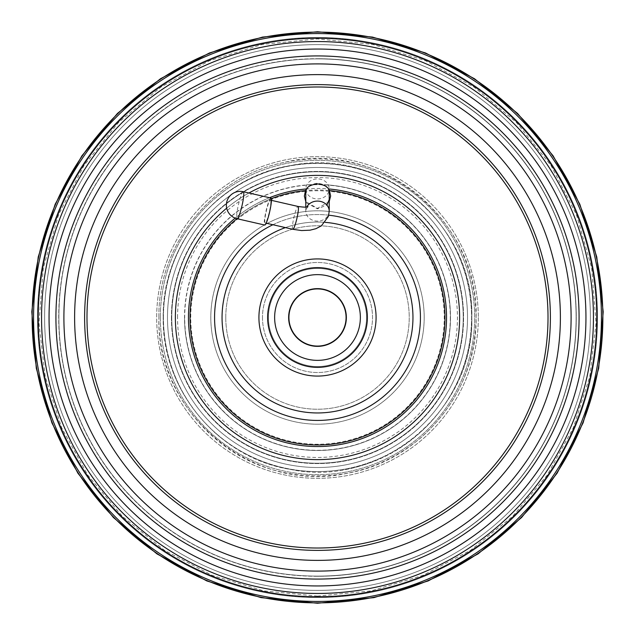 <?xml version="1.0" encoding="UTF-8"?>
<svg xmlns="http://www.w3.org/2000/svg" width="635" height="635" viewBox="0 0 635 635"><rect width="100%" height="100%" fill="white"/><g stroke="black" fill="none" stroke-linecap="round" stroke-linejoin="round"><path stroke-width="0.48" stroke-dasharray="3.17 2.38" d="M317.5 571.103A253.603 253.603 0 0 0 571.103 317.5A253.603 253.603 0 0 0 317.5 63.897A253.603 253.603 0 0 0 63.897 317.5A253.603 253.603 0 0 0 317.5 571.103M317.5 55.928A261.572 261.572 0 0 1 579.072 317.5A261.572 261.572 0 0 1 317.5 579.072A261.572 261.572 0 0 1 55.928 317.5A261.572 261.572 0 0 1 317.5 55.928M450.302 317.5A132.802 132.802 0 0 1 317.5 450.302A132.802 132.802 0 0 1 184.698 317.5A132.802 132.802 0 0 1 317.5 184.698A132.802 132.802 0 0 1 450.302 317.5M467.519 317.5A150.019 150.019 0 0 1 317.5 467.519A150.019 150.019 0 0 1 167.481 317.5A150.019 150.019 0 0 1 317.5 167.481A150.019 150.019 0 0 1 467.519 317.5A150.019 150.019 0 0 1 317.5 467.519A150.019 150.019 0 0 1 167.481 317.5A150.019 150.019 0 0 1 317.5 167.481A150.019 150.019 0 0 1 467.519 317.5A150.019 150.019 0 0 0 317.5 167.481A150.019 150.019 0 0 0 167.481 317.5A150.019 150.019 0 0 0 317.5 467.519A150.019 150.019 0 0 0 467.519 317.5A150.019 150.019 0 0 0 317.5 167.481A150.019 150.019 0 0 0 167.481 317.5A150.019 150.019 0 0 0 317.5 467.519A150.019 150.019 0 0 0 467.519 317.5A150.019 150.019 0 0 0 317.5 167.481A150.019 150.019 0 0 0 167.481 317.5A150.019 150.019 0 0 0 317.5 467.519A150.019 150.019 0 0 0 467.519 317.5A150.019 150.019 0 0 0 317.5 167.481A150.019 150.019 0 0 0 167.481 317.5A150.019 150.019 0 0 0 317.5 467.519A150.019 150.019 0 0 0 467.519 317.5M317.5 74.612A242.887 242.887 0 0 1 560.387 317.5A242.887 242.887 0 0 1 317.5 560.387A242.887 242.887 0 0 1 74.612 317.5A242.887 242.887 0 0 1 317.5 74.612M163.441 317.5A154.059 154.059 0 0 1 317.5 163.441A154.059 154.059 0 0 1 471.559 317.5A154.059 154.059 0 0 1 317.5 471.559A154.059 154.059 0 0 1 163.441 317.5A154.059 154.059 0 0 1 317.5 163.441A154.059 154.059 0 0 1 471.559 317.5A154.059 154.059 0 0 1 317.5 471.559A154.059 154.059 0 0 1 163.441 317.5M177.554 317.5A139.946 139.946 0 0 1 317.5 177.554A139.946 139.946 0 0 1 457.446 317.5A139.946 139.946 0 0 1 317.5 457.446A139.946 139.946 0 0 1 177.554 317.5M317.5 576.104A258.604 258.604 0 0 1 58.896 317.5A258.604 258.604 0 0 1 317.5 58.896A258.604 258.604 0 0 0 58.896 317.5A258.604 258.604 0 0 0 317.5 576.104A258.604 258.604 0 0 0 576.104 317.5A258.604 258.604 0 0 0 317.5 58.896A258.604 258.604 0 0 0 58.896 317.5A258.604 258.604 0 0 0 317.5 576.104A258.604 258.604 0 0 0 576.104 317.5A258.604 258.604 0 0 0 317.5 58.896A258.604 258.604 0 0 1 576.104 317.5A258.604 258.604 0 0 0 317.5 58.896A258.604 258.604 0 0 0 58.896 317.5A258.604 258.604 0 0 0 317.5 576.104A258.604 258.604 0 0 0 576.104 317.5A258.604 258.604 0 0 1 317.5 576.104M560.387 317.5A242.887 242.887 0 0 0 317.5 74.612A242.887 242.887 0 0 0 74.612 317.5A242.887 242.887 0 0 0 317.5 560.387A242.887 242.887 0 0 0 560.387 317.5A242.887 242.887 0 0 0 317.5 74.612A242.887 242.887 0 0 0 74.612 317.5A242.887 242.887 0 0 0 317.5 560.387A242.887 242.887 0 0 0 560.387 317.5M317.5 585.946A268.446 268.446 0 0 0 585.946 317.5A268.446 268.446 0 0 0 317.5 49.054A268.446 268.446 0 0 0 49.054 317.5A268.446 268.446 0 0 0 317.5 585.946M317.5 41.553A275.947 275.947 0 0 1 593.447 317.5A275.947 275.947 0 0 1 317.5 593.447A275.947 275.947 0 0 1 41.553 317.5A275.947 275.947 0 0 1 317.5 41.553M317.5 576.278A258.778 258.778 0 0 1 58.722 317.5A258.778 258.778 0 0 1 317.5 58.722A258.778 258.778 0 0 0 58.722 317.5A258.778 258.778 0 0 0 317.5 576.278A258.778 258.778 0 0 0 576.278 317.5A258.778 258.778 0 0 0 317.5 58.722A258.778 258.778 0 0 1 576.278 317.5A258.778 258.778 0 0 1 317.5 576.278M317.5 596.765A279.265 279.265 0 0 0 596.765 317.5A279.265 279.265 0 0 0 317.5 38.235A279.265 279.265 0 0 0 38.235 317.5A279.265 279.265 0 0 0 317.5 596.765M317.5 33.568A283.932 283.932 0 0 1 601.432 317.5A283.932 283.932 0 0 1 317.5 601.432A283.932 283.932 0 0 1 33.568 317.5A283.932 283.932 0 0 1 317.5 33.568M317.5 602.869A285.369 285.369 0 0 0 602.869 317.5A285.369 285.369 0 0 0 317.5 32.131A285.369 285.369 0 0 0 32.131 317.5A285.369 285.369 0 0 0 317.5 602.869M590.391 317.5A272.891 272.891 0 0 0 317.5 44.609A272.891 272.891 0 0 0 44.609 317.5A272.891 272.891 0 0 0 317.5 590.391A272.891 272.891 0 0 0 590.391 317.5A272.891 272.891 0 0 0 317.5 44.609A272.891 272.891 0 0 0 44.609 317.5A272.891 272.891 0 0 0 317.5 590.391A272.891 272.891 0 0 0 590.391 317.5A272.891 272.891 0 0 0 317.5 44.609A272.891 272.891 0 0 0 44.609 317.5A272.891 272.891 0 0 0 317.5 590.391A272.891 272.891 0 0 0 590.391 317.5A272.891 272.891 0 0 0 317.5 44.609A272.891 272.891 0 0 0 44.609 317.5A272.891 272.891 0 0 0 317.5 590.391A272.891 272.891 0 0 0 590.391 317.5M597.535 317.5A280.035 280.035 0 0 0 317.5 37.465A280.035 280.035 0 0 0 37.465 317.5A280.035 280.035 0 0 0 317.5 597.535A280.035 280.035 0 0 0 597.535 317.5A280.035 280.035 0 0 0 317.5 37.465A280.035 280.035 0 0 0 37.465 317.5A280.035 280.035 0 0 0 317.5 597.535A280.035 280.035 0 0 0 597.535 317.5A280.035 280.035 0 0 0 317.5 37.465A280.035 280.035 0 0 0 37.465 317.5A280.035 280.035 0 0 0 317.5 597.535A280.035 280.035 0 0 0 597.535 317.5A280.035 280.035 0 0 0 317.5 37.465A280.035 280.035 0 0 0 37.465 317.5A280.035 280.035 0 0 0 317.5 597.535A280.035 280.035 0 0 0 597.535 317.5M328.819 191.508A11.716 10.025 0 0 1 315.968 198.85A11.716 10.025 0 0 1 305.784 188.912A11.716 10.025 0 0 1 306.181 186.317A11.716 10.025 0 0 1 319.032 178.975A11.716 10.025 0 0 1 329.216 188.912A11.716 10.025 0 0 1 328.819 191.508M270.851 201.859A11.716 1.572 102.9 0 1 268.613 214.868A11.716 1.572 102.9 0 1 265.2 222.964A11.716 1.572 102.9 0 1 264.787 221.226A11.716 1.572 102.9 0 1 267.025 208.216A11.716 1.572 102.9 0 1 270.439 200.12A11.716 1.572 102.9 0 1 270.851 201.859M270.915 198.033A13.859 1.857 -77.1 0 0 266.883 207.613A13.859 1.857 -77.1 0 0 264.231 222.996A13.859 1.857 -77.1 0 0 264.724 225.052M304.356 196.104L305.086 191.365L310.745 184.682L317.5 183.102L324.255 184.682L329.914 191.365L330.644 196.104M329.216 201.597L317.5 208.367L305.784 201.597M306.181 202.692L317.5 208.844L326.898 205.113M288.639 317.5A28.861 28.861 0 0 0 317.5 346.361A28.861 28.861 0 0 0 346.361 317.5A28.861 28.861 0 0 0 317.5 288.639A28.861 28.861 0 0 0 288.639 317.5A28.861 28.861 0 0 0 317.5 346.361A28.861 28.861 0 0 0 346.361 317.5A28.861 28.861 0 0 0 317.5 288.639A28.861 28.861 0 0 0 288.639 317.5A28.861 28.861 0 0 0 317.5 346.361A28.861 28.861 0 0 0 346.361 317.5A28.861 28.861 0 0 0 317.5 288.639A28.861 28.861 0 0 0 288.639 317.5M262.485 317.5A55.015 55.015 0 0 0 317.5 372.515A55.015 55.015 0 0 0 372.515 317.5A55.015 55.015 0 0 0 317.5 262.485A55.015 55.015 0 0 0 262.485 317.5A55.015 55.015 0 0 0 317.5 372.515A55.015 55.015 0 0 0 372.515 317.5A55.015 55.015 0 0 0 317.5 262.485A55.015 55.015 0 0 0 262.485 317.5M268.462 317.5A49.038 49.038 0 0 0 317.5 366.538A49.038 49.038 0 0 0 366.538 317.5A49.038 49.038 0 0 0 317.5 268.462A49.038 49.038 0 0 0 268.462 317.5A49.038 49.038 0 0 0 317.5 366.538A49.038 49.038 0 0 0 366.538 317.5A49.038 49.038 0 0 0 317.5 268.462A49.038 49.038 0 0 0 268.462 317.5M171.767 317.5A145.732 145.732 0 0 0 317.5 463.233A145.732 145.732 0 0 0 463.233 317.5A145.732 145.732 0 0 0 317.5 171.767A145.732 145.732 0 0 0 171.767 317.5A145.732 145.732 0 0 0 317.5 463.233A145.732 145.732 0 0 0 463.233 317.5A145.732 145.732 0 0 0 317.5 171.767A145.732 145.732 0 0 0 171.767 317.5A145.732 145.732 0 0 0 317.5 463.233A145.732 145.732 0 0 0 463.233 317.5A145.732 145.732 0 0 0 317.5 171.767A145.732 145.732 0 0 0 171.767 317.5A145.732 145.732 0 0 0 317.5 463.233A145.732 145.732 0 0 0 463.233 317.5A145.732 145.732 0 0 0 317.5 171.767A145.732 145.732 0 0 0 171.767 317.5M258.921 317.5A58.579 58.579 0 0 0 317.5 376.079A58.579 58.579 0 0 0 376.079 317.5A58.579 58.579 0 0 0 317.5 258.921A58.579 58.579 0 0 0 258.921 317.5M360.362 317.5A42.862 42.862 0 0 0 317.5 274.637A42.862 42.862 0 0 0 274.637 317.5A42.862 42.862 0 0 0 317.5 360.362A42.862 42.862 0 0 0 360.362 317.5A42.862 42.862 0 0 0 317.5 274.637A42.862 42.862 0 0 0 274.637 317.5A42.862 42.862 0 0 0 317.5 360.362A42.862 42.862 0 0 0 360.362 317.5A42.862 42.862 0 0 0 317.5 274.637A42.862 42.862 0 0 0 274.637 317.5A42.862 42.862 0 0 0 317.5 360.362A42.862 42.862 0 0 0 360.362 317.5M288.925 317.5A28.575 28.575 0 0 0 317.5 346.075A28.575 28.575 0 0 0 346.075 317.5A28.575 28.575 0 0 0 317.5 288.925A28.575 28.575 0 0 0 288.925 317.5M317.5 84.614A232.886 232.886 0 0 1 550.386 317.5A232.886 232.886 0 0 1 317.5 550.386A232.886 232.886 0 0 1 84.614 317.5A232.886 232.886 0 0 1 317.5 84.614A232.886 232.886 0 0 1 550.386 317.5A232.886 232.886 0 0 1 317.5 550.386A232.886 232.886 0 0 1 84.614 317.5A232.886 232.886 0 0 1 317.5 84.614A232.886 232.886 0 0 1 550.386 317.5A232.886 232.886 0 0 1 317.5 550.386A232.886 232.886 0 0 1 84.614 317.5A232.886 232.886 0 0 1 317.5 84.614M86.987 317.5A230.513 230.513 0 0 1 317.5 86.987A230.513 230.513 0 0 1 548.013 317.5A230.513 230.513 0 0 1 317.5 548.013A230.513 230.513 0 0 1 86.987 317.5A230.513 230.513 0 0 1 317.5 86.987A230.513 230.513 0 0 1 548.013 317.5A230.513 230.513 0 0 1 317.5 548.013A230.513 230.513 0 0 1 86.987 317.5A230.513 230.513 0 0 1 317.5 86.987A230.513 230.513 0 0 1 548.013 317.5A230.513 230.513 0 0 1 317.5 548.013A230.513 230.513 0 0 1 86.987 317.5M160.337 317.5A157.162 157.162 0 0 1 317.5 160.337A157.162 157.162 0 0 1 474.662 317.5A157.162 157.162 0 0 1 317.5 474.662A157.162 157.162 0 0 1 160.337 317.5A157.162 157.162 0 0 1 317.5 160.337A157.162 157.162 0 0 1 474.662 317.5A157.162 157.162 0 0 1 317.5 474.662A157.162 157.162 0 0 1 160.337 317.5M478.33 317.5A160.83 160.83 0 0 1 317.5 478.33A160.83 160.83 0 0 1 156.67 317.5A160.83 160.83 0 0 1 317.5 156.67A160.83 160.83 0 0 1 478.33 317.5A160.83 160.83 0 0 1 317.5 478.33A160.83 160.83 0 0 1 156.67 317.5A160.83 160.83 0 0 1 317.5 156.67A160.83 160.83 0 0 1 478.33 317.5M329.216 211.098A11.716 10.025 0 0 1 328.819 213.693A11.716 10.025 0 0 1 315.968 221.036A11.716 10.025 0 0 1 305.784 211.098A11.716 10.025 0 0 1 306.181 208.502A11.716 10.025 0 0 1 306.824 206.97M292.798 229.291A11.716 1.572 102.9 0 1 292.386 227.552A11.716 1.572 102.9 0 1 295.418 211.804A11.716 1.572 102.9 0 1 298.037 206.454M243.316 191.707A13.859 1.857 -77.1 0 0 239.276 201.287A13.859 1.857 -77.1 0 0 236.633 216.67A13.859 1.857 -77.1 0 0 237.117 218.726M225.774 317.5A91.726 91.726 0 0 0 317.5 409.226A91.726 91.726 0 0 0 409.226 317.5A91.726 91.726 0 0 0 317.5 225.774A91.726 91.726 0 0 0 225.774 317.5A91.726 91.726 0 0 0 317.5 409.226A91.726 91.726 0 0 0 409.226 317.5A91.726 91.726 0 0 0 317.5 225.774A91.726 91.726 0 0 0 225.774 317.5M424.188 317.5A106.688 106.688 0 0 0 317.5 210.812A106.688 106.688 0 0 0 210.812 317.5A106.688 106.688 0 0 0 317.5 424.188A106.688 106.688 0 0 0 424.188 317.5A106.688 106.688 0 0 0 317.5 210.812A106.688 106.688 0 0 0 210.812 317.5A106.688 106.688 0 0 0 317.5 424.188A106.688 106.688 0 0 0 424.188 317.5M171.426 317.5A146.074 146.074 0 0 0 317.5 463.574A146.074 146.074 0 0 0 463.574 317.5A146.074 146.074 0 0 0 317.5 171.426A146.074 146.074 0 0 0 171.426 317.5A146.074 146.074 0 0 0 317.5 463.574A146.074 146.074 0 0 0 463.574 317.5A146.074 146.074 0 0 0 317.5 171.426A146.074 146.074 0 0 0 171.426 317.5M248.952 193A142.129 142.129 0 0 0 226.679 208.177M325.16 222.353A95.456 95.456 0 0 0 285.417 227.6M305.086 191.365A126.738 126.738 0 0 0 190.762 317.5A126.738 126.738 0 0 0 317.5 444.238A126.738 126.738 0 0 0 444.238 317.5A126.738 126.738 0 0 0 329.914 191.365M310.745 184.682A132.985 132.985 0 0 0 184.515 317.5A132.985 132.985 0 0 0 317.5 450.485A132.985 132.985 0 0 0 450.485 317.5A132.985 132.985 0 0 0 324.255 184.682M271.296 198.684A127.476 127.476 0 0 0 236.958 218.686M328.74 215.186A102.933 102.933 0 0 0 272.907 224.726M269.51 197.715A129.04 129.04 0 0 0 235.18 218.123M267.621 317.5A49.879 49.879 0 0 0 317.5 367.379A49.879 49.879 0 0 0 367.379 317.5A49.879 49.879 0 0 0 317.5 267.621A49.879 49.879 0 0 0 267.621 317.5M305.229 191.357A126.738 126.738 0 0 0 190.762 317.5A126.738 126.738 0 0 0 317.5 444.238A126.738 126.738 0 0 0 444.238 317.5A126.738 126.738 0 0 0 329.771 191.357M329.216 191.302A126.738 126.738 0 0 0 305.784 191.302M184.515 317.5A132.985 132.985 0 0 0 317.5 450.485A132.985 132.985 0 0 0 450.485 317.5A132.985 132.985 0 0 0 317.5 184.515A132.985 132.985 0 0 0 184.515 317.5M175.371 317.5A142.129 142.129 0 0 0 317.5 459.629A142.129 142.129 0 0 0 459.629 317.5A142.129 142.129 0 0 0 317.5 175.371A142.129 142.129 0 0 0 175.371 317.5M446.54 317.5A129.04 129.04 0 0 0 317.5 188.46A129.04 129.04 0 0 0 188.46 317.5A129.04 129.04 0 0 0 317.5 446.54A129.04 129.04 0 0 0 446.54 317.5M444.976 317.5A127.476 127.476 0 0 0 317.5 190.024A127.476 127.476 0 0 0 190.024 317.5A127.476 127.476 0 0 0 317.5 444.976A127.476 127.476 0 0 0 444.976 317.5M214.566 317.5A102.933 102.933 0 0 0 317.5 420.433A102.933 102.933 0 0 0 420.433 317.5A102.933 102.933 0 0 0 317.5 214.566A102.933 102.933 0 0 0 214.566 317.5M412.956 317.5A95.456 95.456 0 0 0 317.5 222.044A95.456 95.456 0 0 0 222.044 317.5A95.456 95.456 0 0 0 317.5 412.956A95.456 95.456 0 0 0 412.956 317.5M317.5 596.106L263.858 590.899L212.153 575.413L164.433 550.291L122.476 516.477L87.82 475.202L61.746 427.974L45.228 376.595L38.949 323.072L43.323 267.978L58.547 214.741L83.955 165.584L118.531 122.46L160.957 87.035L209.582 60.658L262.493 44.379L317.5 38.894L372.507 44.379L425.418 60.658L474.043 87.035L516.469 122.46L551.045 165.584L576.453 214.741L591.677 267.978L596.051 323.072L589.772 376.595L573.254 427.974L547.179 475.202L512.524 516.477L470.567 550.291L422.846 575.413L371.142 590.899L317.5 596.106M305.784 207.113L305.784 211.098L306.054 209.367L307.975 206.645M305.784 188.912L305.784 190.095M266.168 223.187L265.2 222.964M271.399 200.343L270.439 200.12M329.216 188.912L329.216 190.095M471.805 317.5C474.813 409.908 381.484 488.363 290.973 469.511C218.964 458.375 161.782 390.358 163.195 317.5C164.1 270.494 182.134 231.386 217.289 200.168C235.45 184.745 256.064 174.038 279.122 168.045C302.22 162.187 325.445 161.639 348.79 166.402C418.719 179.546 473.115 246.356 471.805 317.5C474.813 225.092 381.484 146.637 290.973 165.489C218.964 176.625 161.782 244.642 163.195 317.5C164.1 364.506 182.134 403.614 217.289 434.832C255.921 466.36 299.752 477.615 348.79 468.598C418.719 455.454 473.115 388.644 471.805 317.5M158.909 317.5C157.623 245.261 212.122 177.228 282.9 162.727C377.642 138.097 479.457 219.654 476.091 317.5C475.163 365.808 456.628 406.011 420.497 438.094C380.794 470.495 335.74 482.06 285.337 472.797C213.471 459.288 157.567 390.62 158.909 317.5C155.726 413.425 253.587 494.387 347.218 473.281C420.164 460.788 477.488 391.501 476.091 317.5C475.163 269.192 456.628 228.989 420.497 196.906C401.828 181.054 380.643 170.053 356.941 163.893C333.2 157.869 309.332 157.313 285.337 162.203C213.471 175.712 157.567 244.38 158.909 317.5"/><path stroke-width="0.95" d="M560.387 317.5A242.887 242.887 0 0 0 317.5 74.612A242.887 242.887 0 0 0 74.612 317.5A242.887 242.887 0 0 0 317.5 560.387A242.887 242.887 0 0 0 560.387 317.5M317.5 579.072A261.572 261.572 0 0 0 579.072 317.5A261.572 261.572 0 0 0 317.5 55.928A261.572 261.572 0 0 0 55.928 317.5A261.572 261.572 0 0 0 317.5 579.072M317.5 63.897A253.603 253.603 0 0 1 571.103 317.5A253.603 253.603 0 0 1 317.5 571.103A253.603 253.603 0 0 1 63.897 317.5A253.603 253.603 0 0 1 317.5 63.897M317.5 593.447A275.947 275.947 0 0 0 593.447 317.5A275.947 275.947 0 0 0 317.5 41.553A275.947 275.947 0 0 0 41.553 317.5A275.947 275.947 0 0 0 317.5 593.447M317.5 49.054A268.446 268.446 0 0 1 585.946 317.5A268.446 268.446 0 0 1 317.5 585.946A268.446 268.446 0 0 1 49.054 317.5A268.446 268.446 0 0 1 317.5 49.054M317.5 601.432A283.932 283.932 0 0 0 601.432 317.5A283.932 283.932 0 0 0 317.5 33.568A283.932 283.932 0 0 0 33.568 317.5A283.932 283.932 0 0 0 317.5 601.432M317.5 38.235A279.265 279.265 0 0 1 596.765 317.5A279.265 279.265 0 0 1 317.5 596.765A279.265 279.265 0 0 1 38.235 317.5A279.265 279.265 0 0 1 317.5 38.235M317.5 32.131A285.369 285.369 0 0 1 602.869 317.5A285.369 285.369 0 0 1 317.5 602.869A285.369 285.369 0 0 1 32.131 317.5A285.369 285.369 0 0 1 317.5 32.131M237.117 218.726L264.724 225.052A13.859 1.857 -77.1 0 0 268.756 215.471A13.859 1.857 -77.1 0 0 271.407 200.089A13.859 1.857 -77.1 0 0 270.915 198.033L243.316 191.707A13.859 13.859 0 0 0 226.711 202.12A13.859 13.859 0 0 0 237.117 218.726A13.859 1.857 -77.1 0 0 240.213 212.392A13.859 1.857 -77.1 0 0 243.8 193.762A13.859 1.857 -77.1 0 0 243.316 191.707M326.898 205.113L330.644 196.104L329.454 190.579L328.501 188.928C327.081 186.293 323.413 184.618 317.5 183.896C311.61 184.602 307.943 186.277 306.499 188.928L305.546 190.579L304.356 196.104L306.181 202.692M305.784 201.597L304.356 196.017M376.079 317.5A58.579 58.579 0 0 0 317.5 258.921A58.579 58.579 0 0 0 258.921 317.5A58.579 58.579 0 0 0 317.5 376.079A58.579 58.579 0 0 0 376.079 317.5M288.639 317.5A28.861 28.861 0 0 0 317.5 346.361A28.861 28.861 0 0 0 346.361 317.5A28.861 28.861 0 0 0 317.5 288.639A28.861 28.861 0 0 0 288.639 317.5M330.644 195.929L329.216 201.597M288.925 317.5A28.575 28.575 0 0 0 317.5 346.075A28.575 28.575 0 0 0 346.075 317.5A28.575 28.575 0 0 0 317.5 288.925A28.575 28.575 0 0 0 288.925 317.5M317.5 84.614A232.886 232.886 0 0 1 550.386 317.5A232.886 232.886 0 0 1 317.5 550.386A232.886 232.886 0 0 1 84.614 317.5A232.886 232.886 0 0 1 317.5 84.614M86.987 317.5A230.513 230.513 0 0 1 317.5 86.987A230.513 230.513 0 0 1 548.013 317.5A230.513 230.513 0 0 1 317.5 548.013A230.513 230.513 0 0 1 86.987 317.5M307.975 206.645C307.261 207.375 303.951 207.312 298.037 206.454A11.716 1.572 102.9 0 1 298.45 208.185A11.716 1.572 102.9 0 1 295.418 223.933A11.716 1.572 102.9 0 1 292.798 229.291L266.168 223.187M306.824 206.97A11.716 10.025 0 0 1 319.969 201.303A11.716 10.025 0 0 1 329.216 211.098L328.414 216.368L321.405 225.838L315.92 228.695L310.023 230.188L301.577 230.553L292.798 229.291M367.379 317.5A49.879 49.879 0 0 0 317.5 267.621A49.879 49.879 0 0 0 267.621 317.5A49.879 49.879 0 0 0 317.5 367.379A49.879 49.879 0 0 0 367.379 317.5M360.362 317.5A42.862 42.862 0 0 0 317.5 274.637A42.862 42.862 0 0 0 274.637 317.5A42.862 42.862 0 0 0 317.5 360.362A42.862 42.862 0 0 0 360.362 317.5M226.679 208.177A142.129 142.129 0 0 0 317.5 459.629A142.129 142.129 0 0 0 459.629 317.5A142.129 142.129 0 0 0 248.952 193M272.907 224.726A102.933 102.933 0 0 0 317.5 420.433A102.933 102.933 0 0 0 420.433 317.5A102.933 102.933 0 0 0 328.74 215.186M285.417 227.6A95.456 95.456 0 0 0 317.5 412.956A95.456 95.456 0 0 0 412.956 317.5A95.456 95.456 0 0 0 325.16 222.353M235.18 218.123A129.04 129.04 0 0 0 317.5 446.54A129.04 129.04 0 0 0 446.54 317.5A129.04 129.04 0 0 0 328.501 188.928M236.958 218.686A127.476 127.476 0 0 0 317.5 444.976A127.476 127.476 0 0 0 444.976 317.5A127.476 127.476 0 0 0 329.454 190.579M305.546 190.579A127.476 127.476 0 0 0 271.296 198.684M306.499 188.928A129.04 129.04 0 0 0 269.51 197.715M329.771 191.357A126.738 126.738 0 0 0 329.216 191.302M305.784 191.302A126.738 126.738 0 0 0 305.229 191.357M317.5 31.75L372.523 37.092L425.545 52.975L474.496 78.74L517.525 113.419L553.069 155.758L579.811 204.192L596.757 256.897L603.194 311.785L598.702 368.292L583.089 422.894L557.038 473.305L521.565 517.541L478.06 553.879L428.188 580.93L373.92 597.63L317.5 603.25L261.08 597.63L206.812 580.93L156.94 553.879L113.435 517.541L77.962 473.305L51.911 422.894L36.298 368.292L31.806 311.785L38.243 256.897L55.189 204.192L81.931 155.758L117.475 113.419L160.504 78.74L209.455 52.975L262.477 37.092L317.5 31.75M305.784 190.095L305.784 207.113M298.037 206.454L271.399 200.343M329.216 190.095L329.216 211.098"/></g></svg>
